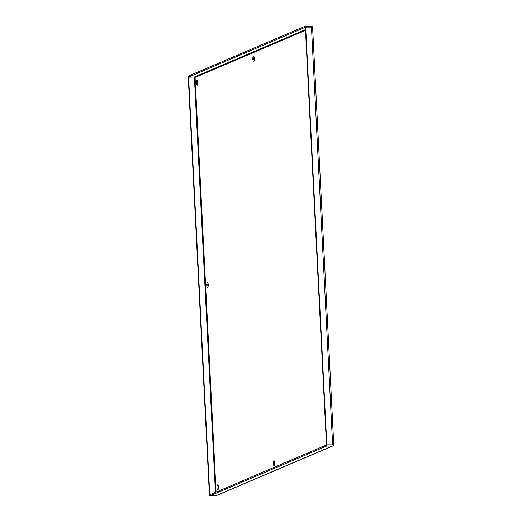 <?xml version="1.0" encoding="UTF-8"?>
<svg xmlns="http://www.w3.org/2000/svg" width="522" height="522" viewBox="0 0 522 522"><rect width="100%" height="100%" fill="white"/><g stroke="black" fill="none" stroke-linecap="round" stroke-linejoin="round"><path stroke-width="0.78" d="M252.844 58.986A2.479 0.763 89.3 0 1 253.561 56.18A2.479 0.763 89.3 0 1 254.344 58.34A2.479 0.763 89.3 0 1 253.62 61.146A2.479 0.763 89.3 0 1 252.844 58.986M254.097 56.859A2.479 0.763 -90.7 0 0 253.888 58.973A2.479 0.763 -90.7 0 0 254.136 60.454M196.468 83.044A2.479 0.763 89.3 0 1 197.192 80.244A2.479 0.763 89.3 0 1 197.968 82.404A2.479 0.763 89.3 0 1 197.251 85.203A2.479 0.763 89.3 0 1 196.468 83.044M197.721 80.923A2.479 0.763 -90.7 0 0 197.518 83.031A2.479 0.763 -90.7 0 0 197.766 84.512M273.339 463.575A2.479 0.763 89.3 0 1 274.057 460.776A2.479 0.763 89.3 0 1 274.84 462.936A2.479 0.763 89.3 0 1 274.115 465.735A2.479 0.763 89.3 0 1 273.339 463.575M274.592 461.455A2.479 0.763 -90.7 0 0 274.389 463.562A2.479 0.763 -90.7 0 0 274.631 465.043M216.963 487.639A2.479 0.763 89.3 0 1 217.687 484.834A2.479 0.763 89.3 0 1 218.464 486.993A2.479 0.763 89.3 0 1 217.746 489.799A2.479 0.763 89.3 0 1 216.963 487.639M218.222 485.512A2.479 0.763 -90.7 0 0 218.013 487.626A2.479 0.763 -90.7 0 0 218.261 489.107M206.719 285.338A2.479 0.763 89.3 0 1 207.436 282.539A2.479 0.763 89.3 0 1 208.219 284.699A2.479 0.763 89.3 0 1 207.495 287.498A2.479 0.763 89.3 0 1 206.719 285.338M207.971 283.218A2.479 0.763 -90.7 0 0 207.769 285.325A2.479 0.763 -90.7 0 0 208.017 286.806M326.55 446.069L326.831 444.835L333.675 444.835L333.656 444.437L333.565 445.325A1.631 1.54 -113.1 0 1 332.344 446.003L326.55 446.069L209.805 495.9L215.599 495.828A1.631 1.54 66.9 0 0 216.16 495.711L332.905 445.886M305.67 27.118L305.337 27.261L305.279 26.172L311.073 26.1A1.631 1.54 -113.1 0 1 312.358 26.746L312.547 27.764L312.515 27.124L305.67 27.118L326.831 444.835M312.547 27.764L312.515 27.124M194.419 77.021L188.253 77.236L209.413 494.947L209.753 494.804L209.805 495.9M209.753 494.947L209.413 494.947M333.675 444.835L326.491 444.979L332.977 444.901L333.565 445.325M312.358 26.746L311.973 27.059M305.279 26.172L188.533 75.997L209.746 494.804L326.491 444.979L305.337 27.261L188.586 77.093L194.38 77.021L195.071 77.471L194.38 77.021L215.423 492.383M216.075 492.102L195.071 77.471L305.487 30.348M332.286 444.907L332.605 444.45M332.344 446.003L215.599 495.828M311.464 27.053L332.625 444.764M305.455 29.617L194.38 77.021M312.613 27.444L333.747 444.633"/></g></svg>
